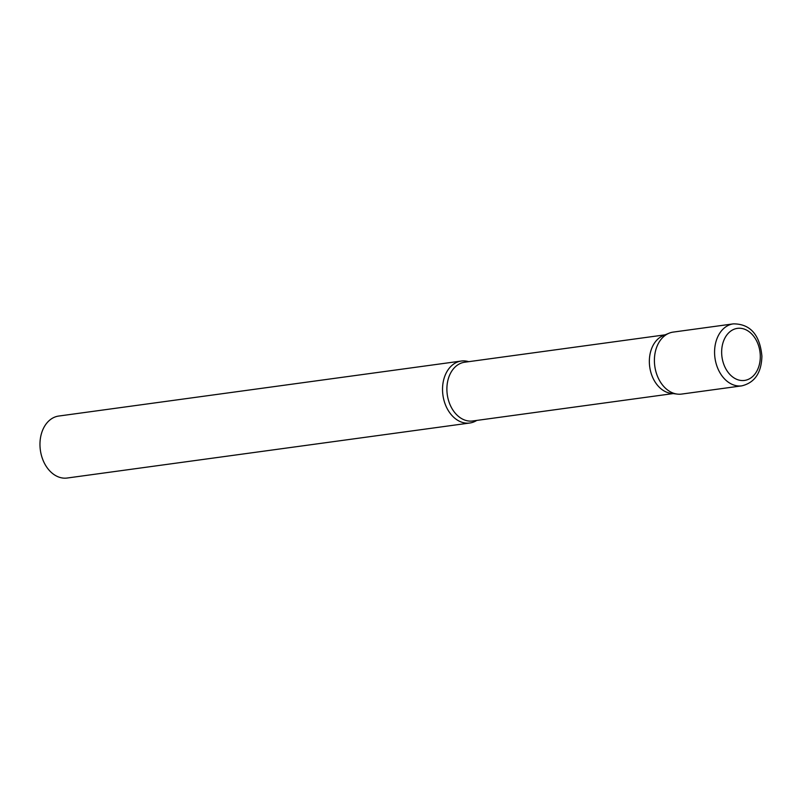<?xml version="1.0" encoding="UTF-8"?>
<svg xmlns="http://www.w3.org/2000/svg" width="802" height="802" viewBox="0 0 802 802"><rect width="100%" height="100%" fill="white"/><g stroke="black" fill="none" stroke-linecap="round" stroke-linejoin="round"><path stroke-width="1.2" d="M733.349 323.868L673.179 332.098A31.278 22.827 82.2 0 0 654.412 361.371A31.278 22.827 82.2 0 0 681.64 394.073L741.81 385.852C754.752 382.674 761.449 372.78 761.9 356.188C760.426 340.289 754.081 323.838 733.349 323.868A31.278 22.827 82.2 0 0 714.582 353.151A31.278 22.827 82.2 0 0 741.81 385.852M677.309 394.103L671.063 393.341A29.654 21.634 -97.8 0 1 649.72 366.865A29.654 21.634 -97.8 0 1 663.184 335.637L668.998 333.231A31.278 22.827 -97.8 0 0 654.793 366.173A31.278 22.827 -97.8 0 0 677.309 394.103A31.278 22.827 -97.8 0 0 678.111 394.173M476.749 420.428A31.278 22.827 -97.8 0 1 469.772 423.015A31.278 22.827 -97.8 0 1 466.243 423.125A31.278 22.827 -97.8 0 1 442.664 392.719A31.278 22.827 -97.8 0 1 461.3 361.04A31.278 22.827 -97.8 0 1 464.829 360.94A31.278 22.827 -97.8 0 1 468.719 361.672M469.772 423.015L67.208 478.022A31.278 22.827 -97.8 0 1 63.679 478.132A31.278 22.827 -97.8 0 1 40.1 447.727A31.278 22.827 -97.8 0 1 58.736 416.048L461.3 361.04M760.286 355.837A26.276 19.168 82.2 0 0 740.376 328.279A26.276 19.168 82.2 0 0 721.66 352.96A26.276 19.168 82.2 0 0 741.559 380.519A26.276 19.168 82.2 0 0 760.286 355.837M673.139 393.592L472.709 420.98A29.654 21.634 -97.8 0 1 469.36 421.08A29.654 21.634 -97.8 0 1 447.015 392.248A29.654 21.634 -97.8 0 1 464.679 362.223L665.109 334.835"/></g></svg>
